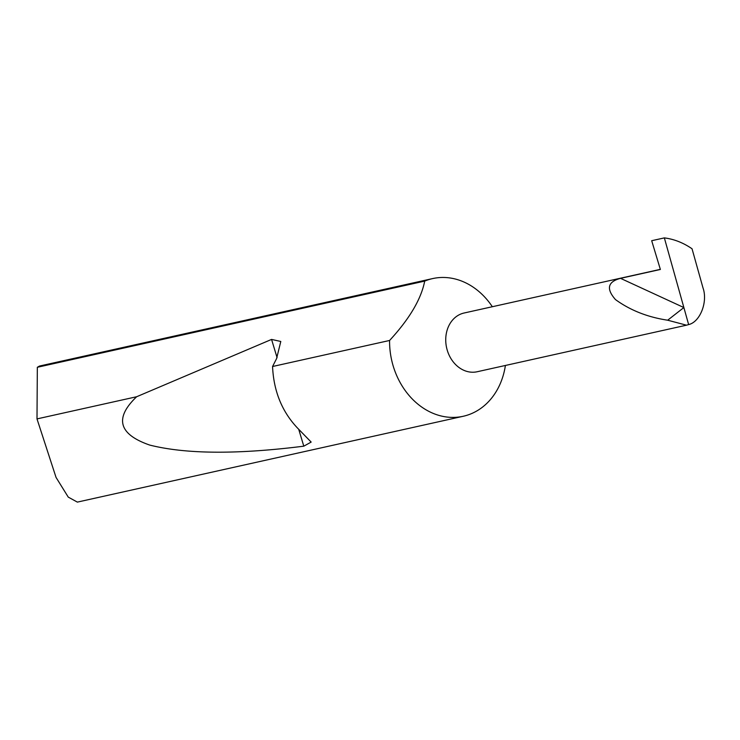 <?xml version="1.0" encoding="UTF-8"?>
<svg xmlns="http://www.w3.org/2000/svg" width="740" height="740" viewBox="0 0 740 740"><rect width="100%" height="100%" fill="white"/><g stroke="black" fill="none" stroke-linecap="round" stroke-linejoin="round"><path stroke-width="1.11" d="M660.339 269.351L464.091 313.011A30.09 24.614 77.5 0 0 461.945 313.612A30.09 24.614 77.5 0 0 446.923 349.049A30.09 24.614 77.5 0 0 477.161 371.748L686.498 325.184L667.665 320.207C647.583 317.164 630.184 310.282 615.476 299.58C606.014 288.813 607.697 281.736 620.527 278.342L683.871 307.553L688.644 324.582L686.498 325.184M492.341 306.73A70.522 57.692 77.5 0 0 432.623 278.591A70.522 57.692 77.5 0 0 427.581 280.016A70.522 57.692 77.5 0 0 424.695 281.108C421.19 299.089 409.488 318.875 389.582 340.474A70.522 57.692 77.5 0 0 463.249 416.269A70.522 57.692 77.5 0 0 468.291 414.844A70.522 57.692 77.5 0 0 505.401 365.468M432.623 278.591L39.562 366.032L37.333 367.281L37 418.905L56.046 477.42L68.256 497.113L77.358 502.109L463.249 416.269M272.561 366.504C273.652 391.136 281.996 411.68 297.591 428.136L311.161 442.076L303.807 446.174C237.29 454.545 185.934 454.184 149.721 445.073C118.594 434.269 114.238 418.156 136.641 396.742L271.571 339.42L280.793 341.473L276.594 358.586L272.561 366.504L389.582 340.474M37 418.905L136.641 396.742M620.527 278.342L660.376 269.471L651.69 240.713L664.354 237.892L683.871 307.553L667.665 320.207M688.644 324.582C700.114 322.02 708.004 301.846 703 287.897L692.039 248.77C683.27 242.739 674.038 239.113 664.354 237.892M37.333 367.281L424.695 281.108M271.571 339.42L277.075 357.633M298.683 429.209L303.807 446.174"/></g></svg>
